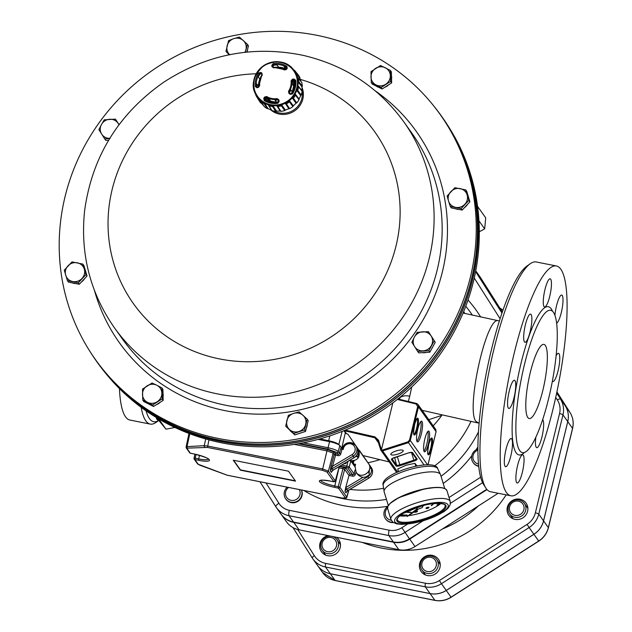 <?xml version="1.0" encoding="UTF-8"?>
<svg xmlns="http://www.w3.org/2000/svg" width="632" height="632" viewBox="0 0 632 632"><rect width="100%" height="100%" fill="white"/><g stroke="black" fill="none" stroke-linecap="round" stroke-linejoin="round"><path stroke-width="0.95" d="M477.863 448.973A9.069 8.69 -35.4 0 0 478.653 465.982M478.685 466.305A9.069 8.69 144.6 0 1 473.226 462.727M478.456 463.999A7.45 7.134 144.6 0 1 477.863 450.15M387.874 506.311A9.069 8.69 -35.4 0 0 392.914 522.253M393.42 522.601A9.069 8.69 144.6 0 1 385.575 518.88M391.224 520.231A7.45 7.134 144.6 0 1 387.535 507.994M287.236 487.169A9.069 8.69 -35.4 0 0 294.33 502.282A9.069 8.69 -35.4 0 0 301.353 489.974M301.456 489.998A9.069 8.69 144.6 0 1 285.806 499.051M299.268 489.563A7.45 7.134 144.6 0 1 293.445 500.41A7.45 7.134 144.6 0 1 288.627 487.446M508.081 509.329A9.069 8.69 -35.4 0 0 519.804 516.897A9.069 8.69 -35.4 0 0 524.402 503.388A9.069 8.69 -35.4 0 0 508.081 509.329M509.408 508.831A7.45 7.134 144.6 0 1 520.168 501.729A7.45 7.134 144.6 0 1 520.649 514.227A7.45 7.134 144.6 0 1 509.408 508.831M420.667 563.072A9.069 8.69 -35.4 0 0 430.961 573.406A9.069 8.69 -35.4 0 0 436.752 559.541A9.069 8.69 -35.4 0 0 420.667 563.072M421.955 563.001A7.45 7.134 144.6 0 1 434.152 558.98A7.45 7.134 144.6 0 1 431.158 571.281A7.45 7.134 144.6 0 1 421.955 563.001M331.539 536.292A9.069 8.69 -35.4 0 0 322.202 550.219A9.069 8.69 -35.4 0 0 338.27 546.751A9.069 8.69 -35.4 0 0 331.863 536.355M322.202 543.117A7.45 7.134 144.6 0 1 334.431 539.183A7.45 7.134 144.6 0 1 331.342 551.459A7.45 7.134 144.6 0 1 322.202 543.117M281.453 67.506L281.461 67.482A19.529 18.707 144.6 0 1 282.623 67.711M293.58 85.913A16.55 15.855 -35.4 0 0 293.288 82.136L293.785 81.591A17.309 16.574 -35.4 0 0 293.556 80.627M265.219 100.449L264.998 99.366A83.456 23.984 -55.9 0 1 265.819 98.063L266.822 97.802A16.653 15.95 -35.4 0 0 269.177 98.995L270.536 100.978A16.788 16.077 -35.4 0 0 271.871 101.436L271.602 101.72A17.309 16.574 -35.4 0 0 274.501 102.297L274.77 102.013A16.788 16.077 -35.4 0 0 276.2 102.1L276.271 101.965A16.55 15.855 -35.4 0 0 278.53 101.863M291.044 93.955A16.55 15.855 -35.4 0 0 292.213 91.759L292.355 91.751A16.788 16.077 -35.4 0 0 293.73 86.118L292.308 84.174A16.653 15.95 -35.4 0 0 292.237 81.52L292.893 80.714A83.456 23.06 -8.9 0 1 294.425 80.517L295.31 81.165M265.946 97.905A16.55 15.855 -35.4 0 0 270.362 100.725M293.224 80.675A16.479 15.784 144.6 0 1 293.611 81.781M265.306 98.876A17.862 17.104 -35.4 0 0 276.571 102.708M293.398 90.739A17.862 17.104 -35.4 0 0 294.006 80.572M285.151 69.694A17.862 17.104 -35.4 0 0 283.594 69.038M271.871 101.436L272.155 101.878M256.758 87.137L256.75 87.098A19.687 18.857 144.6 0 1 256.647 83.922L258.385 85.968M256.647 83.922L258.385 86.426M273.285 67.395A83.456 11.684 -101.2 0 1 273.119 66.052L273.806 65.222A19.687 18.857 144.6 0 1 277.029 64.993L278.601 67.158M286.817 67.806A19.687 18.857 144.6 0 0 284.021 66.384L285.996 69.038M276.2 102.1L275.046 100.156L276.547 102.321M289.796 93.425L289.582 92.383A16.653 15.95 -35.4 0 0 290.886 90.013L292.458 92.122M292.355 91.751L290.886 90.013M293.43 81.978A16.479 15.784 -35.4 0 0 293.05 80.699M263.489 65.744L264.729 64.946M263.757 98.355A86.489 24.853 -55.9 0 1 264.579 97.036L266.649 96.506A15.99 15.318 -35.4 0 0 277.132 98.592L278.894 99.88A86.489 9.211 79.3 0 0 279.178 101.42L277.882 103.3A20.659 19.79 144.6 0 1 264.208 100.583L263.757 98.355L264.579 98.797L264.84 99.975A19.718 18.889 -35.4 0 0 277.851 102.582M258.63 72.964L259.523 73.604A19.718 18.889 -35.4 0 0 256.355 86.6L257.192 87.153L257.027 87.745L255.312 86.568A20.659 19.79 144.6 0 1 258.63 72.964L260.763 72.404L260.574 73.28L259.523 73.604L259.91 74.126L260.937 73.857A83.456 9.441 36 0 1 262.003 74.537M287.228 68.398A86.489 21.962 124.3 0 0 286.288 69.552L284.116 69.939A15.99 15.318 -35.4 0 0 273.632 67.853L271.973 66.708A86.489 12.103 -101.2 0 1 271.807 65.325L273.214 63.619A20.659 19.79 144.6 0 1 286.896 66.336L287.228 68.398L286.817 67.782M290.214 94.342L291.81 93.623A19.718 18.889 -35.4 0 0 294.994 80.659L294.03 79.932L293.959 79L295.784 80.351A20.659 19.79 144.6 0 1 292.466 93.955L290.214 94.342A86.489 6.889 -144.5 0 0 288.942 93.449L288.508 91.3A15.99 15.318 -35.4 0 0 291.052 80.864L292.411 79.205A86.489 23.898 -8.9 0 1 293.959 79M286.968 101.436A22.112 21.18 -35.4 0 0 286.059 64.274A22.112 21.18 -35.4 0 0 253.811 84.933A22.112 21.18 -35.4 0 0 286.968 101.436M260.763 72.404A86.489 9.78 36 0 1 261.925 73.146L262.256 75.145A15.99 15.318 -35.4 0 0 259.713 85.581L258.456 87.382A86.489 21.006 170.8 0 0 257.027 87.745M275.046 100.156A16.653 15.95 -35.4 0 0 277.74 99.975L278.594 100.606M256.608 95.89L261.372 103.206A23.052 22.081 144.6 0 0 263.512 105.457M265.013 103.893L260.992 101.128L264.223 103.885A3.974 3.808 -35.4 0 0 265.013 103.893L268.079 108.641A23.052 22.081 144.6 0 0 271.436 110.039L268.482 105.339L273.3 106.295L276.5 111.042A23.052 22.081 144.6 0 0 280.189 111.05L277.124 106.295L282.022 105.347L285.348 110.047A23.052 22.081 144.6 0 0 288.816 108.657L285.617 103.909L287.489 102.226L289.851 101.199L293.264 105.805A23.052 22.081 144.6 0 0 295.981 103.229L292.663 98.529L295.586 94.468L299.062 98.963A23.052 22.081 144.6 0 0 300.619 95.598L297.198 90.984L298.359 86.197L301.843 90.55A23.052 22.081 144.6 0 0 302.001 86.908L298.525 82.421L297.759 77.625L301.74 82.46A4.306 4.124 -35.4 0 0 301.559 82.231M256.655 95.969L256.553 95.803C250.304 86.308 252.737 76.203 263.852 65.499C276.721 59.613 286.588 60.972 293.445 69.559A22.673 21.717 144.6 0 1 287.37 102.052A22.673 21.717 144.6 0 1 256.553 95.803A22.673 21.717 144.6 0 1 263.141 66.012A22.673 21.717 144.6 0 1 293.445 69.559L299.923 78.502A23.052 22.081 144.6 0 1 301.156 81.733M259.815 79.126L258.338 76.97A19.687 18.857 144.6 0 1 259.91 74.126M293.39 82.018A16.479 15.784 -35.4 0 0 293.011 80.699M297.956 74.56A23.424 22.436 144.6 0 1 299.939 77.681L296.471 73.359L294.583 70.381L297.956 74.56M299.923 78.502A4.306 4.124 -35.4 0 0 299.939 77.681M301.74 82.46A23.424 22.436 144.6 0 1 302.325 86.15L298.849 81.694L298.296 78.186M302.001 86.908A4.306 4.124 -35.4 0 0 302.325 86.15M274.272 111.129A18.897 18.099 144.6 0 0 279.312 112.938A18.897 18.099 144.6 0 0 298.754 105.141A18.897 18.099 144.6 0 0 302.112 91.332A23.424 22.436 144.6 0 1 301.211 95.005L297.775 90.431L298.636 86.924L302.112 91.316A4.306 4.124 -35.4 0 0 301.843 90.55M300.619 95.598A4.306 4.124 -35.4 0 0 301.211 95.005M299.007 99.777A23.424 22.436 144.6 0 1 296.756 102.898L293.406 98.229L295.547 95.258L299.007 99.777A4.306 4.124 -35.4 0 0 299.062 98.963M295.981 103.229A4.306 4.124 -35.4 0 0 296.756 102.898M292.9 106.555A23.424 22.436 144.6 0 1 289.646 108.641L286.407 103.901L289.511 101.918L292.9 106.555A4.306 4.124 -35.4 0 0 293.264 105.805M288.816 108.657A4.306 4.124 -35.4 0 0 289.646 108.641M284.716 110.616A23.424 22.436 144.6 0 1 280.956 111.343L277.851 106.595L281.438 105.9L284.716 110.616A4.306 4.124 -35.4 0 0 285.348 110.047M280.189 111.05A4.306 4.124 -35.4 0 0 280.956 111.343M275.71 111.343A23.424 22.436 144.6 0 1 272.013 110.6L269.027 105.892L272.558 106.587L275.71 111.343A4.306 4.124 -35.4 0 0 276.5 111.042M271.436 110.039A4.306 4.124 -35.4 0 0 272.013 110.6M264.223 103.885L267.249 108.617A4.306 4.124 -35.4 0 0 268.079 108.641M267.249 108.617A23.424 22.436 144.6 0 1 264.176 106.531L261.293 101.894M255.826 94.547A3.974 3.808 -35.4 0 0 255.81 95.219L260.621 102.866A4.306 4.124 -35.4 0 0 261.372 103.206M260.621 102.866A23.424 22.436 144.6 0 1 259.476 101.207L256.402 96.285M289.511 101.918A3.974 3.808 -35.4 0 0 289.851 101.199M281.438 105.9A3.974 3.808 -35.4 0 0 282.022 105.347M272.558 106.587A3.974 3.808 -35.4 0 0 273.3 106.295M257.698 98.197A3.974 3.808 -35.4 0 0 258.425 98.505M253.472 86.758A3.974 3.808 -35.4 0 0 253.432 86.884L253.993 90.392A3.974 3.808 -35.4 0 0 254.254 90.692M253.993 90.392L254.317 90.921M292.095 68.043L288.066 64.693A3.974 3.808 -35.4 0 0 287.789 64.669M294.567 70.373A3.974 3.808 -35.4 0 0 293.864 70.073M301.646 82.342L298.272 78.155A3.974 3.808 -35.4 0 0 297.759 77.625M298.636 86.924A3.974 3.808 -35.4 0 0 298.359 86.197M295.547 95.258A3.974 3.808 -35.4 0 0 295.586 94.468M294.425 80.517L294.03 79.932A85.739 23.684 171.1 0 0 292.498 80.13L291.779 80.951A16.606 15.903 144.6 0 1 289.132 91.782L289.385 92.92A85.739 6.834 35.5 0 1 290.649 93.805L289.203 92.746M292.893 80.714L292.411 79.205M288.942 93.449L289.385 92.912M284.116 69.939L285.711 69.433L284.574 69.599A16.606 15.903 144.6 0 0 273.688 67.434L273.632 67.853M284.021 66.384L285.451 68.817M286.896 66.336L286.501 67.284A19.718 18.889 -35.4 0 0 273.443 64.685L272.692 65.515L271.807 65.325M273.119 66.052L272.692 65.515A85.739 12 78.8 0 0 272.866 66.881L273.688 67.434M256.497 86.963L258.614 86.797L259.713 85.581M264.208 100.583L264.824 99.959L277.898 102.574L278.53 101.57A85.739 9.132 -100.7 0 1 278.246 100.054L277.322 99.35A16.606 15.903 144.6 0 1 266.435 97.186L265.401 97.494L265.819 98.063M286.288 69.552L285.727 69.37L286.644 68.288A85.739 21.772 -55.7 0 0 285.783 69.346M273.261 67.387L271.973 66.708M262.256 75.145L261.861 74.971L258.456 87.382M261.925 73.146L261.727 74.015A85.739 9.693 -144 0 0 260.574 73.28L260.937 73.857M277.882 103.3L278.522 101.57L279.178 101.42M278.522 101.57L278.246 100.046L278.894 99.88M264.579 97.036L265.401 97.494A85.739 24.64 124.1 0 0 264.579 98.797L264.998 99.366M285.617 103.909A3.974 3.808 -35.4 0 0 286.407 103.901M277.124 106.295A3.974 3.808 -35.4 0 0 277.851 106.595M268.482 105.339A3.974 3.808 -35.4 0 0 269.027 105.892M261.008 101.167A3.974 3.808 -35.4 0 0 261.269 101.855M291.21 67.189A3.974 3.808 -35.4 0 0 290.997 66.684M296.44 74.141A3.974 3.808 -35.4 0 0 296.471 73.359M298.525 82.421A3.974 3.808 -35.4 0 0 298.849 81.694M297.198 90.984A3.974 3.808 -35.4 0 0 297.775 90.431M292.663 98.529A3.974 3.808 -35.4 0 0 293.406 98.229M293.825 70.034L294.583 70.381M287.268 64.622L288.066 64.693M283.255 62.686L279.731 61.991M273.64 61.849L271.428 62.244M258.125 70.8L256.995 72.404M254.506 78.147L253.653 81.654M253.432 86.884L253.685 86.142M301.883 90.186A18.897 18.099 144.6 0 1 302.104 91.277M302.009 87.445A19.726 18.889 144.6 0 1 298.636 107.227A19.726 18.889 144.6 0 1 279.36 114.068A19.726 18.889 144.6 0 1 270.638 109.763M476.828 201.284A211.483 202.564 -35.4 0 0 449.66 128.446L448.696 126.898A211.594 202.667 144.6 0 1 475.872 199.775A211.594 202.667 144.6 0 1 352.04 425.297A211.594 202.667 144.6 0 1 104.438 371.782A211.594 202.667 144.6 0 1 104.422 371.766L105.584 373.196A211.483 202.564 -35.4 0 0 353.059 426.687A211.483 202.564 -35.4 0 0 476.828 201.284M99.303 122.529A211.483 202.564 144.6 0 1 432.928 104.928A211.483 202.564 144.6 0 1 436.143 351.281A211.483 202.564 144.6 0 1 88.851 349.678A211.483 202.564 144.6 0 1 99.303 122.529M433.52 345.483L431.514 349.172M426.505 352.387L426.094 352.49A9.828 9.409 -35.4 0 1 422.366 352.648M464.441 207.636A9.828 9.409 -35.4 0 0 467.222 204.831L467.53 204.326M468.731 197.95L468.043 195.659M298.193 433.813L302.333 432.454M147.596 403.469L150.211 404.772M88.851 349.678L89.815 351.226A211.594 202.667 -35.4 0 0 437.289 352.83A211.594 202.667 -35.4 0 0 434.073 106.342L432.928 104.928M89.831 351.242A211.602 202.675 -35.4 0 0 96.427 361.149A211.602 202.675 -35.4 0 0 437.368 352.94A211.602 202.675 -35.4 0 0 441.286 115.846A211.602 202.675 -35.4 0 0 434.089 106.358M96.427 361.149L97.233 362.278A211.602 202.675 -35.4 0 0 438.173 354.07A211.602 202.675 -35.4 0 0 442.084 116.975L441.286 115.846M161.855 393.191A9.828 9.409 -35.4 0 0 156.823 385.243L161.871 387.89L162.132 398.903L152.573 405.009L142.761 400.111L142.508 389.107L152.059 383L156.823 385.243A9.828 9.409 -35.4 0 0 147.138 385.844A9.828 9.409 -35.4 0 0 142.484 394.408A9.828 9.409 -35.4 0 0 147.525 402.355A9.828 9.409 -35.4 0 0 157.21 401.747A9.828 9.409 -35.4 0 0 161.855 393.191M156.467 404.638A9.828 9.409 -35.4 0 0 160.331 402.173M163.08 396.722A9.828 9.409 -35.4 0 0 163.009 393.428M247.12 52.061A9.828 9.409 -35.4 0 0 247.562 49.509M450.829 191.654A9.828 9.409 -35.4 0 0 448.538 201.016L447.116 195.999L454.843 187.72L465.713 189.892L468.849 200.336L461.123 208.615L450.261 206.443L448.538 201.016A9.828 9.409 -35.4 0 0 455.546 207.328A9.828 9.409 -35.4 0 0 464.844 204.27A9.828 9.409 -35.4 0 0 467.135 194.909A9.828 9.409 -35.4 0 0 460.128 188.597A9.828 9.409 -35.4 0 0 450.829 191.654M455.119 208.671A9.828 9.409 -35.4 0 0 458.729 209.39M422.666 331.8A9.828 9.409 -35.4 0 0 414.387 337.093L417.223 332.353L428.401 331.65L434.216 340.838L428.852 350.721L417.665 351.416L411.851 342.236L414.387 337.093A9.828 9.409 -35.4 0 0 414.616 346.62A9.828 9.409 -35.4 0 0 423.108 350.863A9.828 9.409 -35.4 0 0 431.387 345.57A9.828 9.409 -35.4 0 0 431.166 336.034A9.828 9.409 -35.4 0 0 422.666 331.8M432.754 338.349A9.828 9.409 -35.4 0 0 432.225 337.512A9.828 9.409 -35.4 0 0 432.217 337.496L432.225 337.512M370.968 76.93A9.828 9.409 -35.4 0 0 376 84.886L371.245 82.642L370.984 71.637L380.543 65.523L390.355 70.421L390.608 81.425L381.057 87.54L376 84.886A9.828 9.409 -35.4 0 0 385.686 84.277A9.828 9.409 -35.4 0 0 390.339 75.721A9.828 9.409 -35.4 0 0 385.299 67.766A9.828 9.409 -35.4 0 0 375.621 68.374A9.828 9.409 -35.4 0 0 370.968 76.93M376.048 85.984A9.828 9.409 -35.4 0 0 378.742 87.327M384.951 87.169A9.828 9.409 -35.4 0 0 388.814 84.696M391.563 79.253A9.828 9.409 -35.4 0 0 391.492 75.974M81.994 278.475A9.828 9.409 -35.4 0 0 84.285 269.113L85.999 274.541L78.273 282.82L67.411 280.648L64.266 270.196L71.993 261.917L82.855 264.089L84.285 269.113A9.828 9.409 -35.4 0 0 77.278 262.801A9.828 9.409 -35.4 0 0 67.98 265.851A9.828 9.409 -35.4 0 0 65.689 275.22A9.828 9.409 -35.4 0 0 72.696 281.524A9.828 9.409 -35.4 0 0 81.994 278.475M85.897 272.195A9.828 9.409 -35.4 0 0 85.186 269.832M72.269 282.867A9.828 9.409 -35.4 0 0 75.88 283.594M81.591 281.84A9.828 9.409 -35.4 0 0 84.68 278.522M302.965 415.279A9.828 9.409 -35.4 0 0 293.556 413.399L299.07 411.843L307.16 419.127L304.513 429.942L293.777 433.465L285.688 426.181L288.334 415.366L293.556 413.399A9.828 9.409 -35.4 0 0 286.865 420.564A9.828 9.409 -35.4 0 0 289.582 429.618A9.828 9.409 -35.4 0 0 298.999 431.498A9.828 9.409 -35.4 0 0 305.69 424.333A9.828 9.409 -35.4 0 0 302.965 415.279M290.207 430.771A9.828 9.409 -35.4 0 0 291.708 432.13M306.37 428.054A9.828 9.409 -35.4 0 0 307.294 424.277M285.688 426.181L294.812 434.927L300.184 433.165L305.548 431.395L308.195 420.588L307.16 419.127M294.812 434.927L293.777 433.465M305.548 431.395L304.513 429.942M67.411 280.648L68.446 282.109L79.308 284.274L87.034 276.002L83.898 265.551L82.855 264.089M87.034 276.002L85.999 274.541M79.308 284.274L78.273 282.82M371.245 82.642L372.28 84.103L382.091 88.994L386.871 85.944L391.65 82.887L391.39 71.882L390.355 70.421M391.65 82.887L390.608 81.425M382.091 88.994L381.057 87.54M417.665 351.416L418.7 352.877L429.886 352.174L432.572 347.237L435.251 342.291L428.401 331.65M429.886 352.174L428.852 350.721M435.251 342.291L434.216 340.838M119.069 124.654L115.451 119.116L118.998 124.749M110.158 138.329L104.715 138.882L105.749 140.344L108.672 140.162M104.715 138.882L98.9 129.702L101.436 124.559L104.272 119.819L115.451 119.116M118.919 124.86A9.828 9.409 -35.4 0 0 118.216 123.501A9.828 9.409 -35.4 0 0 109.715 119.266A9.828 9.409 -35.4 0 0 101.436 124.559A9.828 9.409 -35.4 0 0 101.657 134.087A9.828 9.409 -35.4 0 0 109.778 138.345M450.261 206.443L451.295 207.904L462.166 210.077L469.892 201.798L466.748 191.346L465.713 189.892M462.166 210.077L461.123 208.615M469.892 201.798L468.849 200.336M246.93 52.077L248.463 45.812L247.428 44.358L245.35 52.243M229.858 54.85L225.956 51.405L229.132 54.794M225.956 51.405L228.602 40.598L233.824 38.631L239.338 37.067L247.428 44.358M244.821 52.306A9.828 9.409 -35.4 0 0 245.959 49.557A9.828 9.409 -35.4 0 0 243.241 40.511A9.828 9.409 -35.4 0 0 233.824 38.631A9.828 9.409 -35.4 0 0 227.133 45.796A9.828 9.409 -35.4 0 0 229.677 54.684M142.761 400.111L143.796 401.573L153.608 406.471L163.167 400.356L162.914 389.352L161.871 387.89M163.167 400.356L162.132 398.903M153.608 406.471L152.573 405.009M479.317 231.77L484.665 228.855L485.708 217.843L477.571 206.411M478.961 220.837L484.665 228.855M156.444 417.594L165.987 429.175L174.874 427.477M158.711 418.953L165.987 429.175M349.156 460.633C357.601 461.249 360.73 457.576 358.542 449.613L347.877 434.16L345.759 433.339L343.871 430.684M359.355 450.3L370.02 465.744L358.905 450.189M403.137 450.505A6.478 1.77 163.2 0 0 396.217 450.916A6.478 1.77 163.2 0 0 390.813 454.392A6.478 1.77 163.2 0 0 397.52 454.218A6.478 1.77 163.2 0 0 403.208 450.656A6.478 1.77 163.2 0 0 403.137 450.505M424.838 438.979A10.578 2.259 101.2 0 0 424.538 451.833A10.578 2.259 101.2 0 0 428.812 441.902A10.578 2.259 101.2 0 0 428.662 431.079A10.578 2.259 101.2 0 0 424.838 438.979M417.784 429.073A10.578 2.259 101.2 0 0 417.483 441.926A10.578 2.259 101.2 0 0 421.765 431.988A10.578 2.259 101.2 0 0 421.615 421.173A10.578 2.259 101.2 0 0 417.784 429.073M392.843 402.884L381.42 449.747L382.534 450.924A1.509 1.446 142.3 0 1 380.97 450.395A1.509 1.446 142.3 0 1 380.97 450.387A1.509 1.446 142.3 0 1 380.772 449.984L396.62 472.396M381.736 450.237L407.917 441.847L409.465 440.204L417.665 406.589L416.077 403.99L416.362 403.429L417.404 403.919L418.542 405.784L418.487 406.905L410.294 440.52L408.233 442.716L382.534 450.924M417.665 406.589L418.487 406.905L436.08 431.648L427.998 464.804L436.064 431.617L435.748 429.46L418.052 404.567L416.362 403.429L397.923 398.958L416.33 403.437M377.952 440.583L377.375 439.414L374.902 437.779L343.982 430.645M346.557 433.852L344.353 430.487M416.875 441.207A10.578 2.259 101.2 0 0 420.312 431.703A10.578 2.259 101.2 0 0 420.778 421.599M423.922 451.122A10.578 2.259 101.2 0 0 427.358 441.61A10.578 2.259 101.2 0 0 427.825 431.506M433.441 503.601A15.113 4.132 -16.8 0 1 431.253 505.632L431.49 505.616A15.413 4.219 163.2 0 0 433.71 503.578M405.807 511.991A15.413 4.219 163.2 0 0 410.863 512.418L410.99 512.157A15.113 4.132 -16.8 0 1 406.178 511.802M431.253 505.632L431.206 505.497A15.113 4.132 -16.8 0 0 433.291 503.617M411.029 512.299A15.113 4.132 -16.8 0 1 406.044 511.873M439.256 503.349A22.373 6.115 -16.8 0 1 436.957 505.237L437.194 505.221A22.673 6.202 163.2 0 0 439.477 503.364M400.886 515.001A22.673 6.202 163.2 0 0 406.866 515.214L406.984 514.962A22.373 6.115 -16.8 0 1 401.202 514.772M436.957 505.237L436.917 505.102A22.373 6.115 -16.8 0 0 439.082 503.341M407.032 515.096A22.373 6.115 -16.8 0 1 401.059 514.875M428.899 507.472A1.509 0.411 163.2 0 0 427.287 507.567A1.509 0.411 163.2 0 0 426.023 508.381A1.509 0.411 163.2 0 0 427.588 508.341A1.509 0.411 163.2 0 0 428.915 507.504A1.509 0.411 163.2 0 0 428.899 507.472A1.509 0.411 163.2 0 0 428.875 507.37A1.509 0.411 163.2 0 0 428.859 507.33A1.509 0.411 163.2 0 0 427.24 507.425A1.509 0.411 163.2 0 0 425.984 508.239A1.509 0.411 163.2 0 0 426.023 508.302M417.436 511.209A1.509 0.411 163.2 0 0 417.436 511.138A1.509 0.411 163.2 0 0 417.42 511.098A1.509 0.411 163.2 0 0 415.801 511.193A1.509 0.411 163.2 0 0 414.545 512.007A1.509 0.411 163.2 0 0 414.584 512.07M417.46 511.241A1.509 0.411 163.2 0 0 415.848 511.335A1.509 0.411 163.2 0 0 414.584 512.149A1.509 0.411 163.2 0 0 416.148 512.11A1.509 0.411 163.2 0 0 417.476 511.272A1.509 0.411 163.2 0 0 417.46 511.241M420.47 506.264L420.335 506.706A3.026 0.83 163.2 0 0 416.844 508.586A3.026 0.83 163.2 0 0 417.412 508.879L407.174 516.486L418.898 508.776A3.026 0.83 163.2 0 0 422.634 506.84A3.026 0.83 163.2 0 0 422.208 506.58L424.151 505.292M440.844 503.475A24.94 6.818 -16.8 0 1 408.517 515.657M407.687 515.759A24.94 6.818 -16.8 0 1 399.811 515.854M388.293 505.537L384.169 491.87A29.475 8.058 -16.8 0 1 384.098 491.562A29.475 8.058 -16.8 0 1 409.331 475.864A29.475 8.058 -16.8 0 1 440.275 474.174A29.475 8.058 -16.8 0 1 440.488 474.545A29.475 8.058 -16.8 0 1 440.607 474.845L444.731 488.504M417.065 508.792L407.174 516.486M420.256 506.429A3.026 0.83 163.2 0 0 416.757 508.31A3.026 0.83 163.2 0 0 416.844 508.436M421.212 506.058L420.335 506.706M417.017 465.926L414.908 463.327L406.052 465.231L397.749 468.983L398.523 471.551M415.769 466.179L414.908 463.327M341.817 447.764L345.238 433.236L345.759 433.339M370.02 465.744A7.56 7.213 147 0 1 371.118 468.399L370.32 468.249M371.118 468.399L370.21 467.127L368.78 473.005L369.673 474.253C365.517 478.25 361.496 478.29 357.609 474.371L356.148 472.317L355.05 466.471L355.571 464.307L353.248 463.841L355.152 466.037M353.248 463.841L353.541 462.632M352.869 462.64L352.933 461.076M352.743 461.155L352.585 461.629L352.056 461.194M331.002 441.958L333.364 442.574M356.195 455.933L357.601 457.292L359.039 451.414L357.902 450.095M357.973 451.153L359.039 451.414M353.628 461.012L353.493 462.387M353.47 462.363L353.501 461.581M353.809 461.644L353.983 460.926M318.244 439.351L328.861 441.468A2.244 0.474 101.2 0 0 328.774 441.492M347.877 434.16L357.017 447.464A7.56 7.268 141.9 0 1 358.131 450.134M356.717 456.043L351.842 459.037M368.495 463.604C374.041 471.03 361.212 480.075 356.148 472.317M354.062 460.902L353.375 462.735L353.557 461.028M342.402 447.827L341.77 447.701M353.517 461.186L353.106 461.107M337.717 444.138L328.656 440.709C334.02 441.887 337.417 443.174 338.855 444.565L339.068 444.865M233.603 460.286L240.429 469.876L295.286 480.786M233.279 460.222L240.358 470.168L295.539 481.134L288.461 471.188L233.279 460.222M186.171 447.203A1.209 1.161 -35.4 0 0 186.345 448.104L186.092 446.966L187.032 446.627L204.223 445.678L207.549 446.026L322.462 468.873L328.411 471.117L335.26 480.96M194.893 454.171L194.032 458.232L195.249 458.224L194.94 459.646A1.209 1.161 -35.4 0 1 194.237 459.195L194.056 458.295A1.209 1.161 -35.4 0 0 194.237 459.195L197.516 463.809A1.209 1.161 -35.4 0 0 198.227 464.259L227.236 475.217L342.149 498.063L345.38 497.882L338.483 488.181L334.731 487.375A13.525 2.607 13.7 0 1 319.523 481.631A13.525 2.607 13.7 0 1 330.228 481.047L333.878 481.71A1.209 1.161 -35.4 0 0 335.308 480.818L339.289 466.503M190.777 453.318L189.632 452.717A1.209 1.161 -35.4 0 0 190.335 453.176L194.087 453.981A13.525 2.607 13.7 0 1 209.295 459.717A13.525 2.607 13.7 0 1 198.59 460.309L195.177 459.63M338.144 488.054L338.215 486.648L339.913 487.288L346.881 497.25L348.896 489.998M194.087 453.981L190.674 453.302M338.483 488.181A1.209 1.161 -35.4 0 0 339.913 487.288L344.677 469.339L342.978 468.699L343.05 467.293L346.107 468.446L350.231 474.245L352.617 474.719A1.209 1.161 -35.4 0 0 354.046 473.818L355.065 469.955M332.424 470.413L331.389 472.381L332.393 470.666M341.667 465.089L346.794 466.108L346.715 467.522L347.782 467.925L352.617 474.719L352.538 476.157L348.99 475.454L344.677 469.339A1.209 1.161 144.6 0 1 346.107 468.446M348.998 475.422L350.231 474.245M298.296 443.751L327.289 449.518L334.605 452.275L335.632 453.721L338.017 454.195L336.801 452.488L327.961 449.147L328.032 447.733C333.396 448.918 336.801 450.205 338.231 451.58L339.447 453.294L341.106 447.345L342.433 448.191L342.023 449.194L340.664 448.657M354.173 457.576L354.157 457.592A7.56 7.236 -35.4 0 0 356.661 446.958L355.65 445.544A7.56 7.236 144.6 0 0 342.37 448.056L343.295 449.447L342.023 449.194L340.806 453.823L339.447 453.294A1.209 1.161 -35.4 0 1 338.017 454.195L337.93 455.632A2.417 2.315 -35.4 0 0 340.806 453.823M337.93 455.632L335.545 455.159L335.632 453.721A1.209 1.161 -35.4 0 0 334.194 454.613L333.167 453.168L327.218 450.924L294.354 444.391M330.694 467.98L331.184 465.689L332.543 466.234L330.378 470.966L330.694 467.98L331.658 467.87L332.148 468.66A3.776 3.618 -35.4 0 0 330.378 470.966L331.389 472.381A3.776 3.618 144.6 0 1 333.159 470.074L354.157 457.592L353.146 456.17L332.148 468.66L333.175 470.058M346.455 491.87L345.988 492.913A3.776 3.618 144.6 0 1 347.758 490.598L368.756 478.116A7.56 7.236 -35.4 0 0 371.261 467.483C373.552 471.669 372.73 475.224 368.796 478.163L347.798 490.645L346.755 489.184A3.776 3.618 -35.4 0 0 344.985 491.498L345.688 487.627A5.293 5.064 144.6 0 1 345.767 487.58L363.029 477.318M303.344 442.827L328.032 447.733L329.604 441.657C334.96 442.834 338.357 444.114 339.803 445.505L338.231 451.58A1.209 1.161 -35.4 0 1 336.801 452.488M348.99 475.454L345.688 487.627M341.106 447.345L339.803 445.505M329.604 441.657L318.157 439.382M354.971 466.835L350.902 461.115M487.011 489.595L409.733 539.104A21.693 20.777 144.6 0 1 393.562 542.24L293.793 522.403A21.693 20.777 144.6 0 1 281.161 514.298A21.693 20.777 144.6 0 1 281.106 514.219M475.73 270.946L502.163 312.603M527.151 507.243A10.578 10.136 144.6 0 1 527.815 507.551A10.578 10.136 -35.4 0 0 527.12 507.212M512.347 517.726A10.578 10.136 -35.4 0 0 512.418 518.477A10.578 10.136 144.6 0 1 512.37 517.758M508.562 514.993A10.578 10.136 144.6 0 1 511.817 500.876A10.578 10.136 144.6 0 1 526.093 503.159A10.578 10.136 144.6 0 1 523.343 517.545A10.578 10.136 144.6 0 1 508.855 515.42A10.578 10.136 144.6 0 1 508.562 514.993M324.927 554.051A10.578 10.136 -35.4 0 0 324.998 554.801A10.578 10.136 144.6 0 1 324.951 554.082M340.395 543.852A10.578 10.136 -35.4 0 0 339.708 543.536M336.508 537.279A10.578 10.136 144.6 0 1 338.673 539.483A10.578 10.136 144.6 0 1 335.924 553.869A10.578 10.136 144.6 0 1 321.435 551.744A10.578 10.136 144.6 0 1 324.627 537.058A10.578 10.136 144.6 0 1 328.071 535.604M424.688 573.88A10.578 10.136 -35.4 0 0 424.759 574.638M440.164 563.689A10.578 10.136 -35.4 0 0 439.469 563.373A10.578 10.136 144.6 0 1 440.164 563.712M419.68 563.428A10.578 10.136 144.6 0 1 427.951 555.409A10.578 10.136 144.6 0 1 438.442 559.312A10.578 10.136 144.6 0 1 435.693 573.706A10.578 10.136 144.6 0 1 421.196 571.581A10.578 10.136 144.6 0 1 419.68 563.428M317.675 565.632A21.693 20.777 144.6 0 0 317.691 565.656A21.693 20.777 144.6 0 0 330.323 573.761L430.092 593.59A21.693 20.777 144.6 0 0 446.263 590.462L533.914 534.301A21.693 20.777 144.6 0 0 543.567 520.887L567.765 421.631A21.693 20.777 144.6 0 0 565.245 405.799L556.784 392.472L565.213 405.768A21.693 20.777 144.6 0 1 567.741 421.599L543.544 520.855A21.693 20.777 144.6 0 1 533.89 534.261L446.239 590.422A21.693 20.777 144.6 0 1 430.068 593.559L330.299 573.722A21.693 20.777 144.6 0 1 317.667 565.616L312.88 558.893A21.693 20.777 -35.4 0 0 325.52 566.999A3.026 0.648 -78.8 0 1 325.717 563.412A18.668 17.878 144.6 0 1 314.333 555.678L297.735 529.521M362.294 542.406A117.892 112.923 -35.4 0 0 506.192 494.856M424.783 574.654A10.578 10.136 144.6 0 1 424.712 573.919M339.732 543.567A10.578 10.136 144.6 0 1 340.395 543.876M498.174 493.26L415.019 546.538A21.693 20.777 144.6 0 1 398.847 549.674L299.078 529.837A21.693 20.777 144.6 0 1 286.446 521.732L281.161 514.298M475.746 270.852L479.98 276.8A21.693 20.777 144.6 0 1 480.565 277.669L502.361 312.026M442.424 528.984A111.848 107.132 -35.4 0 0 478.479 505.877M510.822 495.78L490.551 491.743A117.133 24.972 -78.8 0 1 486.166 488.528A117.133 24.972 -78.8 0 1 485.755 487.912A117.133 24.972 -78.8 0 1 488.892 371.987A117.133 24.972 -78.8 0 1 530.335 263.678A117.133 24.972 -78.8 0 1 536.228 261.972L556.508 266.001A117.133 24.972 -78.8 0 1 558.159 385.757A117.133 24.972 -78.8 0 1 510.822 495.78A117.133 24.972 -78.8 0 1 506.445 492.565A117.133 24.972 -78.8 0 1 511.549 364.664A117.133 24.972 -78.8 0 1 556.508 266.001M530.335 263.678L527.001 266.025A114.115 24.332 101.2 0 0 486.624 371.537A114.115 24.332 101.2 0 0 483.567 484.475L485.755 487.912M141.181 407.348A117.133 24.972 101.2 0 0 145.81 420.865A117.133 24.972 101.2 0 0 150.187 424.08A117.133 24.972 101.2 0 0 156.088 422.373L158.593 420.612M158.569 420.58A114.115 24.332 -78.8 0 1 149.405 418.558A114.115 24.332 -78.8 0 1 146.103 410.879M158.166 420.019A22.673 4.835 -78.8 0 1 157.818 420.003A22.673 4.835 -78.8 0 1 156.207 417.452M119.44 388.609A117.133 24.972 101.2 0 0 129.916 420.051L150.187 424.08M553.419 312.303A72.546 15.468 101.2 0 0 550.709 310.312A72.546 15.468 101.2 0 0 521.392 378.45A72.546 15.468 101.2 0 0 522.411 452.623A72.546 15.468 101.2 0 0 550.259 391.516A72.546 15.468 101.2 0 0 553.419 312.303M556.121 355.808A14.362 3.065 -78.8 0 1 558.483 353.343A14.362 3.065 -78.8 0 1 559.02 353.738A14.362 3.065 -78.8 0 1 558.396 369.412A14.362 3.065 -78.8 0 1 552.882 381.507A14.362 3.065 -78.8 0 1 552.376 381.151M542.635 419.64A14.362 3.065 -78.8 0 1 543.607 426.292A14.362 3.065 -78.8 0 1 540.881 440.773A14.362 3.065 -78.8 0 1 536.758 447.677A14.362 3.065 -78.8 0 1 535.873 437.067M522.364 472.254A14.362 3.065 -78.8 0 1 517.173 482.974A14.362 3.065 -78.8 0 1 516.968 468.296A14.362 3.065 -78.8 0 1 522.775 454.811A14.362 3.065 -78.8 0 1 522.364 472.254M507.741 464.694A14.362 3.065 -78.8 0 1 505.616 466.724A14.362 3.065 -78.8 0 1 505.41 452.038A14.362 3.065 -78.8 0 1 511.209 438.553A14.362 3.065 -78.8 0 1 512.094 449.139A14.362 3.065 -78.8 0 1 507.741 464.694M508.31 408.043A14.362 3.065 -78.8 0 1 508.934 392.369A14.362 3.065 -78.8 0 1 514.44 380.274A14.362 3.065 -78.8 0 1 514.646 394.953A14.362 3.065 -78.8 0 1 508.847 408.438A14.362 3.065 -78.8 0 1 508.31 408.043M523.723 335.489A14.362 3.065 -78.8 0 1 526.448 321.009A14.362 3.065 -78.8 0 1 530.572 314.104A14.362 3.065 -78.8 0 1 530.777 328.782A14.362 3.065 -78.8 0 1 524.971 342.268A14.362 3.065 -78.8 0 1 523.723 335.489M544.966 289.527A14.362 3.065 -78.8 0 1 550.156 278.807A14.362 3.065 -78.8 0 1 550.361 293.485A14.362 3.065 -78.8 0 1 544.555 306.97A14.362 3.065 -78.8 0 1 544.966 289.527M554.943 315.344A14.362 3.065 -78.8 0 1 559.581 297.087A14.362 3.065 -78.8 0 1 561.714 295.057A14.362 3.065 -78.8 0 1 562.14 308.574A14.362 3.065 -78.8 0 1 556.65 323.134M545.345 345.443A37.786 8.058 -78.8 0 1 543.694 386.705A37.786 8.058 -78.8 0 1 529.189 418.526A37.786 8.058 -78.8 0 1 528.66 379.895A37.786 8.058 -78.8 0 1 543.931 344.408A37.786 8.058 -78.8 0 1 545.345 345.443M428.788 419.672L441.784 415.374A116.383 111.469 144.6 0 1 433.197 425.865M424.064 410.792L422.129 410.302M408.327 401.478L409.718 396.24A12.095 9.551 22.7 0 0 400.009 397.552L399.4 399.313M400.23 397.086L400.009 397.552A93.71 89.76 144.6 0 1 398.405 399.076M409.718 396.24L411.748 386.95M463.643 311.608A116.383 111.469 144.6 0 1 464.868 313.456M470.943 421.528A116.383 111.469 144.6 0 1 434.595 465.934M383.608 488.267A116.383 111.469 144.6 0 1 349.852 489.429M475.722 270.978L502.156 312.635M486.759 489.294L409.481 538.804A21.614 20.698 144.6 0 1 393.365 541.924L293.54 522.079A21.614 20.698 144.6 0 1 280.948 514.006L276.421 507.63A21.614 20.698 -35.4 0 0 289.006 515.712L388.83 535.557A21.614 20.698 -35.4 0 0 404.946 532.428L422.871 520.95M259.12 84.127A18.138 17.372 -35.4 0 0 259.017 86.481M265.156 99.113A18.138 17.372 -35.4 0 0 272.929 102.692M294.575 87.295A18.138 17.372 -35.4 0 0 294.283 80.533M285.506 69.567A18.138 17.372 -35.4 0 0 281.572 68.153M260.115 78.439L258.907 81.891L258.393 86.829A18.897 18.099 144.6 0 1 258.923 81.931A18.897 18.099 144.6 0 1 260.021 78.7M276.152 67.229A18.897 18.099 144.6 0 1 285.972 69.07L281.256 67.466L275.868 67.229M259.223 85.794A16.606 15.903 144.6 0 1 261.869 75.003L261.917 74.205M291.052 80.864L292.237 81.52M288.508 91.3L289.582 92.383M292.466 93.955L291.81 93.623L294.978 80.635L295.784 80.351M273.214 63.619L273.806 65.222M255.312 86.568L256.75 87.098M257.192 87.153A85.739 20.817 -9.2 0 1 258.496 86.829M266.649 96.506L266.822 97.802M277.132 98.592L277.74 99.975M375.234 90.85A182.206 174.519 144.6 0 1 412.917 335.568A182.206 174.519 144.6 0 1 235.262 412.396A182.206 174.519 144.6 0 1 94.476 290.554M400.427 320.693A177.592 170.103 144.6 0 1 114.281 327.581C90.06 292.64 80.169 253.764 84.585 210.954C91.956 156.799 118.421 113.831 163.996 82.041C207.146 54.131 253.479 45.227 303.012 55.332C345.025 65.159 378.592 87.279 403.714 121.7A177.592 170.103 144.6 0 1 400.427 320.693M300.326 79.403A148.117 141.876 144.6 0 1 372.05 297.846A148.117 141.876 144.6 0 1 123.414 287.236A148.117 141.876 144.6 0 1 256.165 73.786M403.714 121.7L411.772 133.028A177.592 170.103 144.6 0 1 408.485 332.013A177.592 170.103 144.6 0 1 122.339 338.902L114.281 327.581M363.029 455.561L389.162 461.897L363.037 455.577M378.718 443.143L374.902 437.779L374.958 436.886L378.529 440.204L381.341 449.573A0.758 0.719 -39.7 0 0 381.42 449.747M424.04 464.947L407.917 441.847M397.591 471.954L382.629 450.916M394.408 457.544L408.43 452.923A3.737 1.019 -16.8 0 1 412.593 452.631L417.096 458.966A3.737 1.019 -16.8 0 1 414.181 461.012L400.159 465.634A3.737 1.019 -16.8 0 1 395.995 465.918L391.492 459.583A3.737 1.019 -16.8 0 1 394.408 457.544L394.439 457.536M427.564 464.797L410.294 440.52L409.465 440.204M417.46 428.607A8.595 1.833 -78.8 0 1 413.581 432.683A8.595 1.833 -78.8 0 1 417.041 418.487A8.595 1.833 -78.8 0 1 417.46 428.607M431.553 448.428A8.595 1.833 -78.8 0 1 427.674 452.504A8.595 1.833 -78.8 0 1 431.135 438.308A8.595 1.833 -78.8 0 1 431.553 448.428M345.277 430.108L374.958 436.886M380.764 449.952L377.96 440.599L378.529 440.204M416.077 403.99L397.315 399.44M435.638 429.294L436.048 431.68M381.341 449.573L380.764 449.968L377.375 439.414M411.472 452.401L413.857 460.175A2.986 0.814 163.2 0 0 416.227 458.642M397.323 456.612L399.835 464.797L413.857 460.175L414.181 461.012M394.676 457.489L396.509 465.026A2.986 0.814 163.2 0 0 399.835 464.797L400.159 465.634M392.045 458.753L396.509 465.026A0.758 0.727 -35.4 0 1 395.995 465.918M391.492 459.583A0.758 0.727 -35.4 0 0 392.022 458.785M416.188 458.548A0.758 0.727 -35.4 0 0 417.096 458.966M416.275 458.714L411.819 452.457A0.758 0.727 -35.4 0 0 412.593 452.631M427.983 453.966A7.845 1.675 101.2 0 0 430.716 448.112A7.845 1.675 101.2 0 0 431.229 438.798A7.845 1.675 101.2 0 0 431.032 438.616M413.881 434.152A7.845 1.675 101.2 0 0 416.622 428.291A7.845 1.675 101.2 0 0 417.136 418.977A7.845 1.675 101.2 0 0 416.938 418.795M444.802 504.818A24.94 6.818 -16.8 0 1 445.086 505.387A24.94 6.818 -16.8 0 1 423.179 519.117A24.94 6.818 -16.8 0 1 397.331 519.788C396.92 518.359 398.871 516.249 403.192 513.468L419.624 506.516C439.122 500.489 447.891 505.363 444.904 505.015L445.086 505.387M445.726 505.276A25.691 7.023 -16.8 0 1 412.973 522.498A25.691 7.023 -16.8 0 1 405.554 512.078A25.691 7.023 -16.8 0 1 445.726 505.276M449.889 500.844A30.984 8.469 -16.8 0 1 450.245 501.547L450.166 504.865L447.875 508.452L443.735 511.841L423.408 520.792L402.055 524.426L396.635 523.873L392.82 522.174L390.916 519.449A30.984 8.469 -16.8 0 1 416.772 502.811A30.984 8.469 -16.8 0 1 449.889 500.844M447.875 504.565A27.958 7.647 -16.8 0 1 412.222 523.312A27.958 7.647 -16.8 0 1 404.156 511.967A27.958 7.647 -16.8 0 1 447.875 504.565M390.916 519.449L387.637 508.594A30.984 8.469 -16.8 0 1 413.494 491.949A30.984 8.469 -16.8 0 1 446.619 489.99A30.984 8.469 -16.8 0 1 446.966 490.693L450.245 501.547M388.269 505.75A30.684 8.39 -16.8 0 1 414.797 491.333A30.684 8.39 -16.8 0 1 444.865 488.67M384.098 491.562L383.174 485.352A28.566 7.813 -16.8 0 1 408.335 469.924A28.566 7.813 -16.8 0 1 437.826 468.857L440.488 474.545M342.117 431.395L338.792 444.691M318.433 439.303L328.845 441.373M358.542 449.613L357.017 447.464M328.632 441.073L318.978 439.153M352.617 461.368L352.04 461.249M319.752 438.94L328.656 440.709L329.857 435.867M333.878 481.71L326.973 472.009A1.209 1.161 -35.4 0 0 328.411 471.117L333.167 453.168A1.209 1.161 144.6 0 1 334.605 452.275M327.289 449.518L322.391 470.279L207.478 447.432L187.72 448.112L187.056 448.554L190.335 453.176M326.973 472.009L322.391 470.279M208.939 439.888L207.478 447.432M205.732 439.003L204.223 445.678A1.209 1.003 86.8 0 0 204.91 447.164M189.782 433.765L187.032 446.627A1.209 1.003 86.8 0 0 187.72 448.112M189.632 452.717L186.345 448.104A1.209 1.161 -35.4 0 0 187.056 448.554M334.731 487.375L334.802 485.969L338.215 486.648L342.978 468.699L339.092 467.925A11.818 2.275 13.7 0 1 338.942 467.901M320.787 480.391A12.316 2.37 -166.3 0 0 334.802 485.969L339.226 466.851M345.38 497.882A1.209 1.161 -35.4 0 0 346.818 496.989L348.73 490.092M196.054 454.424L195.249 458.224L198.661 458.903L198.59 460.309M199.515 455.317L198.661 458.903A12.316 2.37 -166.3 0 0 208.473 459.132M342.149 498.063L342.196 498.095C345.19 498.624 346.747 498.348 346.881 497.25M194.94 459.646L198.227 464.259M344.013 463.722L344.764 463.683A1.209 1.161 -35.4 0 0 346.194 462.774A2.157 0.419 13.7 0 1 346.225 462.877A2.157 0.419 13.7 0 1 346.131 462.964M346.375 462.284L346.225 462.877L344.116 463.738M346.715 467.522L339.858 466.163M347.932 461.368L346.794 466.108A2.157 0.419 13.7 0 1 349.22 467.024L354.046 473.818L355.405 474.356A2.417 2.315 -35.4 0 1 352.538 476.157M347.782 467.925A1.209 1.161 -35.4 0 0 349.22 467.024L350.768 461.091M339.313 466.55L343.05 467.293M355.998 472.096L355.405 474.356M327.961 449.147L299.631 443.514M331.184 465.689L334.194 454.613L335.545 455.159L332.543 466.234L352.166 454.566A6.044 5.791 -35.4 0 0 352.411 444.47A6.044 5.791 -35.4 0 0 343.295 449.447M347.782 490.59L346.21 492.431M371.261 467.483L370.099 465.863A7.56 7.236 144.6 0 1 367.753 476.702L346.755 489.184L345.767 487.58M368.756 478.116L367.445 476.228M368.843 473.092A6.044 5.791 -35.4 0 0 369.404 471.993M342.347 447.985C345.925 441.784 350.357 440.97 355.65 445.544A7.56 7.236 144.6 0 1 353.146 456.17L352.166 454.566M194.079 458.184L194.925 454.171M345.988 492.913L344.985 491.498M439.398 580.547L441.452 583.699L529.11 527.538L527.056 524.386L439.398 580.547A18.668 17.878 144.6 0 1 425.478 583.241L325.717 563.412M533.89 534.261L529.11 527.538A21.693 20.777 -35.4 0 0 538.764 514.124A3.026 0.585 -166.3 0 0 535.359 512.844A18.668 17.878 144.6 0 1 527.056 524.386M543.544 520.855L538.764 514.124L562.954 414.876A3.026 0.585 -166.3 0 0 559.557 413.589L535.359 512.844M567.741 421.599L562.954 414.876A21.693 20.777 -35.4 0 0 560.434 399.037A3.026 0.869 147.6 0 0 557.385 399.961A18.668 17.878 144.6 0 1 559.557 413.589M555.726 397.346L557.385 399.961M565.213 405.768L556.65 393.08M499.841 308.053L502.985 310.233A21.693 20.777 -35.4 0 0 499.873 308.092M312.287 558.009L312.88 558.893A21.693 20.777 -35.4 0 1 312.295 558.017L292.987 527.594L312.279 558.001A3.026 0.869 -32.4 0 1 312.287 558.009A3.026 0.869 -32.4 0 1 314.333 555.678M330.299 573.722L325.52 566.999L425.281 586.836A3.026 0.648 -78.8 0 1 425.478 583.241M430.068 593.559L425.281 586.836A21.693 20.777 -35.4 0 0 441.452 583.699L446.239 590.422M451.066 597.169L451.051 597.185A21.693 20.777 144.6 0 1 434.871 600.313A3.026 0.648 101.2 0 0 434.99 600.4L335.221 580.563A3.026 0.648 101.2 0 0 335.355 580.532M330.323 573.761L335.11 580.484A3.026 0.648 101.2 0 0 335.221 580.563L322.47 572.379A21.693 20.777 144.6 0 0 335.11 580.484L434.871 600.313L430.092 593.59M565.245 405.799L570.024 412.522L556.911 391.856L570.024 412.522A3.026 0.869 -32.4 0 1 570.032 412.538A21.693 20.777 144.6 0 1 572.545 428.354A3.026 0.585 13.7 0 1 572.592 428.496A3.026 0.585 13.7 0 1 572.489 428.607M567.765 421.631L572.545 428.354L548.355 527.609A3.026 0.585 13.7 0 1 548.394 527.752L572.592 428.496C573.896 422.776 573.042 417.46 570.032 412.538M543.567 520.887L548.355 527.609A21.693 20.777 144.6 0 1 538.701 541.024L538.78 541.126C543.717 537.864 546.925 533.408 548.394 527.752M533.914 534.301L538.701 541.024L451.051 597.185L446.263 590.462M293.793 522.403L299.078 529.837M393.562 542.24L398.847 549.674M409.733 539.104L415.019 546.538M475.738 270.891L480.565 277.669M479.103 423.179L476.07 421.56C465.468 410.144 486.419 315.589 498.411 320.748L499.422 320.945M552.526 311.276A75.571 16.116 101.2 0 0 551.23 308.843A75.571 16.116 101.2 0 0 517.063 381.902A75.571 16.116 101.2 0 0 524.465 452.425M379.895 459.669A116.383 111.469 144.6 0 1 367.942 462.719M386.452 499.414A121.455 116.328 144.6 0 1 343.373 498.727A121.455 116.328 144.6 0 1 334.02 496.468M303.763 490.456A127.38 122.008 -35.4 0 0 342.805 505.521A127.38 122.008 -35.4 0 0 387.906 506.256M480.707 317.051A127.38 122.008 -35.4 0 0 468.02 300.002M476.07 449.802A127.38 122.008 -35.4 0 0 477.871 447.061M443.206 483.456A127.38 122.008 -35.4 0 0 471.725 455.846M465.76 306.259A121.455 116.328 144.6 0 1 472.404 315.202M478.44 431.964A121.455 116.328 144.6 0 1 441.041 476.283M474.261 278.033L500.117 318.781M501.982 313.132L475.612 271.57M407.45 524.126L401.865 527.704L409.481 538.804M450.458 503.277L482.587 482.69M480.628 477.239L449.02 497.495M401.865 527.704A17.08 16.361 144.6 0 1 389.13 530.169A4.535 0.964 101.2 0 0 388.83 535.557L393.365 541.924M389.13 530.169L289.306 510.324A4.535 0.964 101.2 0 0 289.006 515.712L293.54 522.079M289.306 510.324A17.08 16.361 144.6 0 1 278.894 503.254A4.535 1.303 147.6 0 0 275.821 506.746A4.535 1.303 147.6 0 0 275.836 506.761A21.614 20.698 -35.4 0 0 276.421 507.63L259.957 481.742L275.813 506.73M278.894 503.254L266.009 482.951M527.886 508.286L524.402 503.388M513.105 518.801L509.621 513.895M440.235 564.447L436.752 559.541M425.454 574.954L421.971 570.056M340.466 544.61L336.982 539.712M325.685 555.125L322.202 550.219M291.81 93.623L290.649 93.805M284.566 69.583L272.992 67.197M255.81 94.397L255.786 95.179M302.001 88.662L302.839 92.762L302.001 88.622M272.668 110.782L275.386 112.283L272.645 110.774M391.966 458.611L408.454 452.947L411.764 452.378M430.937 438.584L428.883 443.704C427.611 451.382 427.319 454.827 428.022 454.037L427.872 453.958M416.836 418.763L414.789 423.89C413.51 431.569 413.225 435.006 413.921 434.216L413.778 434.144M387.637 508.594L387.874 506.327L390.149 503.356L398.855 497.605L424.206 488.931L436.167 487.398L442.052 487.73L445.513 488.923L446.966 490.693M383.174 485.352C378.892 473.818 435.116 456.912 437.826 468.857M352.016 461.518L352.593 461.637M320.795 480.162L320.606 480.47C320.471 479.933 323.695 480.138 330.275 481.078L333.68 481.758L335.323 480.897L339.337 466.471M194.127 454.013C203.709 456.549 208.536 458.311 208.6 459.29L208.576 458.927M342.196 498.095L227.283 475.248L199.704 465.144L197.516 463.809M331.832 471.48L333.198 470.121L354.197 457.639C358.131 454.7 358.952 451.137 356.661 446.958M186.092 446.974L188.984 433.465M538.78 541.126L451.13 597.279C446.097 600.408 440.717 601.451 434.99 600.4M317.691 565.656L322.47 572.379M423.985 410.768L423.432 410.634M423.416 410.626L477.966 422.95M463.058 313.03L498.411 320.748"/></g></svg>
